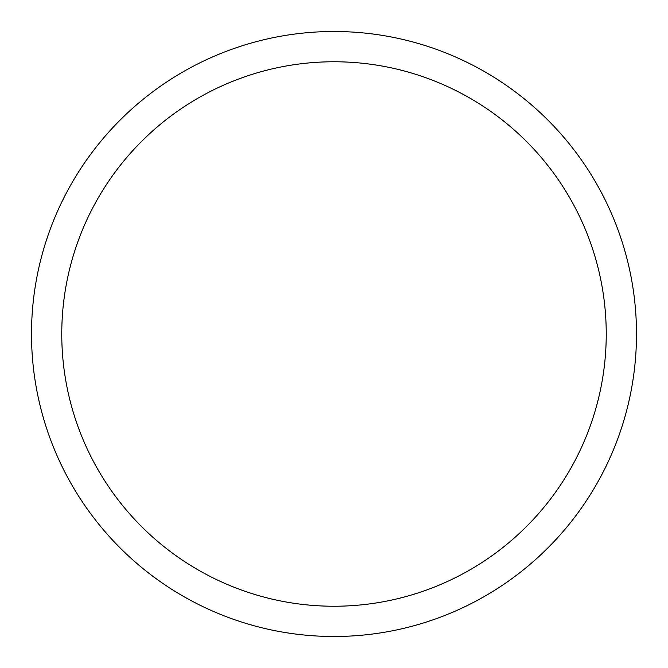 <?xml version="1.0" encoding="UTF-8"?>
<svg xmlns="http://www.w3.org/2000/svg" width="668" height="668" viewBox="0 0 668 668"><rect width="100%" height="100%" fill="white"/><g stroke="black" fill="none" stroke-linecap="round" stroke-linejoin="round"><path stroke-width="1" d="M120.098 120.098A302.504 302.504 0 0 0 255.71 626.192A302.504 302.504 0 0 0 626.192 255.71A302.504 302.504 0 0 0 120.098 120.098M141.499 141.499A272.243 272.243 0 0 0 263.543 596.967A272.243 272.243 0 0 0 596.967 263.543A272.243 272.243 0 0 0 141.499 141.499"/></g></svg>
